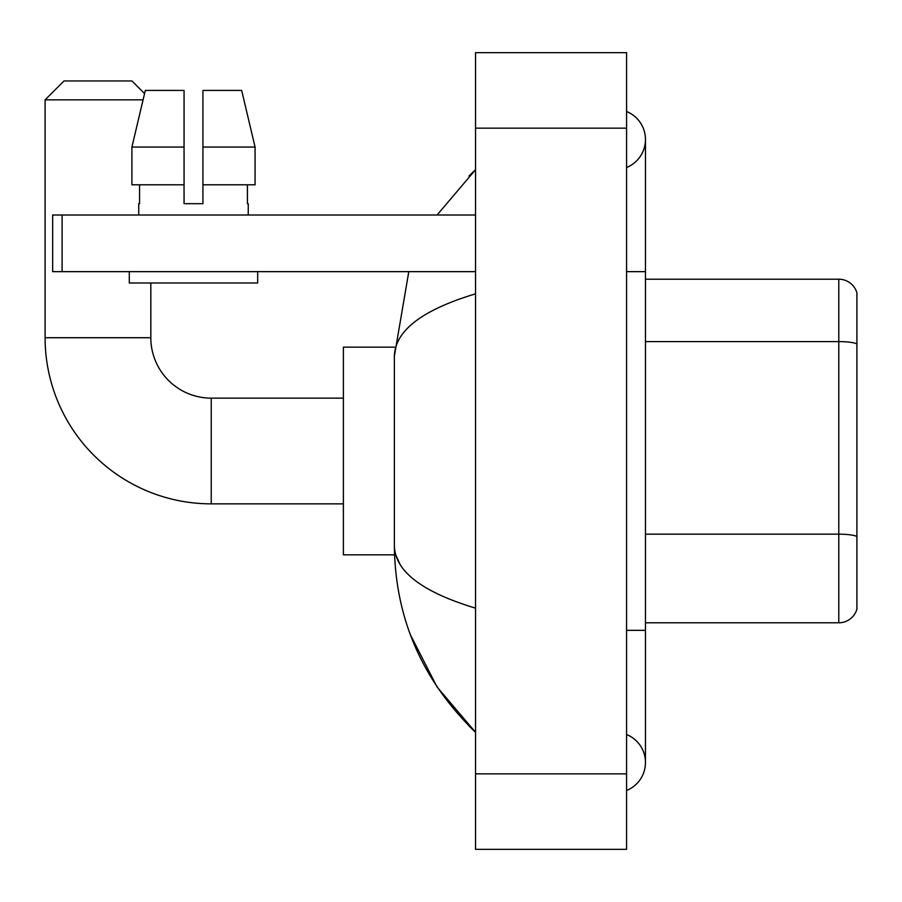 <?xml version="1.0" encoding="UTF-8"?>
<svg xmlns="http://www.w3.org/2000/svg" width="902" height="902" viewBox="0 0 902 902"><rect width="100%" height="100%" fill="white"/><g stroke="black" fill="none" stroke-linecap="round" stroke-linejoin="round"><path stroke-width="1.35" d="M856.9 292.789A18.874 18.874 0 0 0 838.781 279.203A18.874 18.874 0 0 1 856.9 292.789L856.9 609.211A18.874 18.874 0 0 1 838.781 622.797L645.46 622.797M856.9 344.226L856.9 343.966A18.874 3.281 180 0 0 838.781 341.599L838.781 279.203L645.46 279.203M626.574 630.351L645.46 630.351L645.46 139.494A30.206 30.206 0 0 1 626.574 167.501A30.206 30.206 0 0 0 626.574 111.498A30.206 30.206 0 0 1 645.46 139.494A30.206 30.206 0 0 0 626.574 111.498A30.206 30.206 0 0 1 645.46 139.494M626.574 790.502A30.206 30.206 0 0 0 626.574 734.499A30.206 30.206 0 0 1 626.574 790.502A30.206 30.206 0 0 0 645.46 762.506A30.206 30.206 0 0 1 626.574 790.502M475.546 293.827C422.147 309.927 395.087 330.718 394.366 356.222L394.366 545.778C394.963 571.192 422.023 591.983 475.546 608.173M475.546 849.346L626.574 849.346L626.574 52.654L475.546 52.654L475.546 849.346M394.366 356.222L408.798 271.649M437.064 215.014L475.546 169.7L437.064 215.014M410.455 634.918L437.087 687.031L475.546 732.3C422.226 680.548 395.166 618.366 394.366 545.778M400.026 564.28L395.707 554.831M202.927 203.683L184.053 203.683L202.927 203.683L184.053 203.683L202.927 203.683L202.927 90.414L241.657 90.414L255.074 147.049L255.074 184.809L202.927 184.809M143.08 99.851L45.1 99.851L63.974 80.966L131.94 80.966L144.568 93.594L145.323 90.414L131.906 147.049L145.323 90.414L184.053 90.414L184.053 203.683M343.391 503.857L211.237 503.857A166.137 166.137 0 0 1 45.1 337.72L45.1 99.851M211.237 503.857L211.237 398.143A60.411 60.411 0 0 1 150.826 337.72L150.826 282.98M394.524 347.169L343.391 347.169L343.391 554.831L394.524 554.831M62.091 271.649L52.654 271.649L52.654 215.014L62.091 215.014L62.091 271.649L475.546 271.649M475.546 215.014L62.091 215.014M138.739 203.683L139.562 203.683L138.739 203.683L138.739 215.014M248.242 203.683L247.419 203.683L248.242 203.683L248.242 215.014M247.419 184.809L247.419 203.683M139.562 203.683L139.562 184.809M129.302 271.649L129.302 282.98L257.679 282.98L257.679 271.649M184.053 184.809L131.906 184.809L131.906 147.049L184.053 147.049L184.053 184.809L184.053 147.049M255.074 184.809L255.074 147.049L202.927 147.049M255.074 147.049L241.657 90.414L255.074 147.049M856.9 536.532A18.874 3.281 180 0 0 838.781 534.164L838.781 341.599L645.46 341.599M838.781 622.797L838.781 534.164L645.46 534.164M626.574 271.649L645.46 271.649M475.546 773.837L626.574 773.837M475.546 128.163L626.574 128.163M45.1 337.72L150.826 337.72M645.46 630.351L645.46 762.506M475.546 169.7L468.972 176.048M475.546 732.3L468.972 725.952M343.391 398.143L211.237 398.143"/></g></svg>
